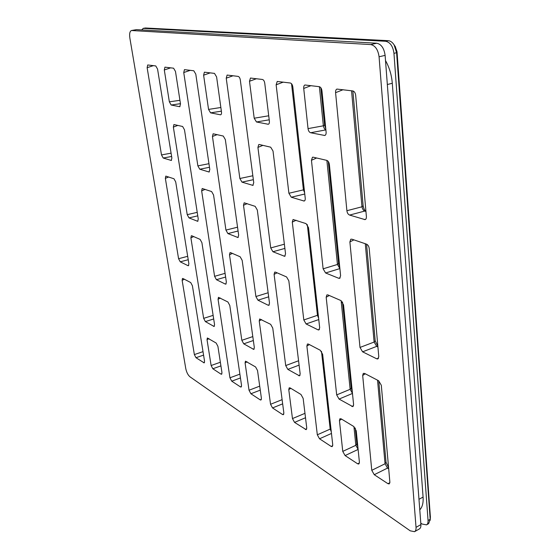 <?xml version="1.0" encoding="UTF-8"?>
<svg xmlns="http://www.w3.org/2000/svg" width="560" height="560" viewBox="0 0 560 560"><rect width="100%" height="100%" fill="white"/><g stroke="black" fill="none" stroke-linecap="round" stroke-linejoin="round"><path stroke-width="0.84" d="M410.207 530.817L414.547 531.685C415.681 530.992 416.178 529.543 416.031 527.345L379.071 56.777C378.042 49.616 375.249 45.542 370.692 44.569L131.495 30.513C129.822 31.206 129.276 33.726 129.864 38.066L185.773 368.606C186.578 372.358 187.978 375.095 189.98 376.81L410.207 530.817M274.092 274.365L285.712 365.568L287.826 369.383L299.509 375.851L300.167 373.891L288.827 280.84L286.58 276.948L275.506 272.139L274.694 272.104L274.092 274.365L277.088 272.825M294.546 422.394L306.173 429.66L306.747 427.896L303.149 398.384L300.979 394.485L290.178 387.933L289.212 387.814L288.771 389.606L292.467 418.579L294.546 422.394L305.508 417.753M319.522 438.781L331.1 446.383L332.129 446.642L332.745 444.864L322.651 354.361L320.306 350.28L308.448 344.085L307.426 344.015L306.873 346.052L317.317 434.798L319.522 438.781L331.471 433.454M306.096 323.946L318.003 329.826L318.843 329.973L319.676 327.726L308.518 227.689L306.075 223.629L293.069 219.492L292.292 222.103L303.807 319.963L306.096 323.946L318.766 319.571M291.277 197.218L304.094 201.033C304.955 200.872 305.333 199.92 305.228 198.177L292.831 87.017C292.467 84.686 291.62 83.349 290.283 83.006L277.221 81.452L276.136 84.805L288.897 193.263L291.277 197.218L304.766 194.019M257.95 300.181L268.149 305.221L268.793 305.34L269.5 303.177L257.32 210.049L255.157 206.339L244.153 202.804L243.502 205.289L255.906 296.534L257.95 300.181L268.667 296.828M241.983 182.133L252.819 185.367L253.743 182.679L240.324 80.052C239.96 77.91 239.211 76.685 238.077 76.384L227.108 75.068L226.233 78.183L239.862 178.507L241.983 182.133L253.351 179.676M254.198 118.216L249.487 81.27L250.46 78.043L262.381 79.464C263.606 79.786 264.397 81.067 264.761 83.293L269.374 121.149C269.514 123.06 269.129 124.103 268.205 124.264L256.473 121.975L254.198 118.216L268.723 115.787M257.915 147.42L270.725 247.94L272.923 251.734L284.655 256.312L285.544 253.841L273.021 151.046L270.683 147.189L259.336 144.522L258.748 144.543L257.915 147.42L262.878 145.355M311.451 160.286L323.12 268.821L325.605 272.979L338.716 278.271L339.535 278.383L340.606 275.786L329.392 164.598C329.049 162.281 328.16 160.874 326.732 160.363L313.243 157.199L312.466 157.234L311.451 160.286L316.638 157.99M308.042 128.618L303.723 88.466C303.611 86.513 304.017 85.351 304.927 84.994L319.235 86.674C320.691 87.045 321.601 88.445 321.958 90.881L326.116 132.111C326.214 134.155 325.724 135.275 324.653 135.464L310.639 132.741C309.253 132.293 308.392 130.921 308.042 128.618L323.358 125.811C323.869 128.044 324.709 129.395 325.885 129.857M349.608 215.068L365.001 219.618C365.988 219.436 366.45 218.421 366.394 216.58L355.677 95.354C355.327 92.799 354.347 91.322 352.744 90.923L336.924 89.075C335.944 89.474 335.496 90.671 335.587 92.687L346.892 210.714C347.221 212.996 348.124 214.452 349.608 215.068L364.686 211.085L365.939 211.449M362.593 351.827L376.677 358.785L377.79 358.967L378.777 356.636L369.222 248.605C368.907 246.309 367.976 244.818 366.436 244.125L351.897 239.19L350.805 239.218L349.888 241.941L359.996 347.445L362.593 351.827L376.712 346.367L377.923 346.948M374.255 474.705L387.835 483.616L389.165 483.931L389.872 482.132L381.311 385.266L378.644 380.765L364.644 373.45L363.307 373.387L362.677 375.452L371.77 470.323L374.255 474.705L387.527 468.083L388.696 468.818M326.179 297.234L336.679 394.898L339.059 399.07L352.828 406.651L353.598 404.635L343.532 304.857L340.991 300.587L327.943 294.917L326.886 294.896L326.179 297.234L329.301 295.505M345.093 455.567L357.581 463.764L358.75 464.044L359.408 462.259L356.237 430.794L353.794 426.517L341.173 418.859L339.934 418.733L339.437 420.539L342.755 451.395L345.093 455.567L358.113 449.442M180.25 261.835L187.978 265.65L188.384 265.734L188.874 263.746L175.714 181.937L173.964 178.766L165.795 176.106L165.354 178.367L178.577 258.706L180.25 261.835L188.223 259.714M163.212 158.032L171.269 160.447L171.871 158.046L157.563 69.076L155.764 65.94L147.7 64.96L147.14 67.697L161.497 154.924L163.212 158.032L171.619 156.471M173.355 127.092L187.222 214.662L189 217.896L197.666 221.298L198.261 219.065L184.478 129.766L182.616 126.49L173.908 124.53L173.355 127.092L177.891 125.384M171.178 105.028L179.753 106.708L180.502 103.978L175.483 71.456L173.586 68.201L164.934 67.151L164.304 69.972L169.351 101.829L171.178 105.028L180.453 103.663M199.766 169.218L209.055 171.997L209.804 169.463L195.797 74.151L193.795 70.77L184.45 69.636L183.743 72.555L197.869 165.872L199.766 169.218L209.489 167.279M216.426 279.692L225.267 284.053L225.771 284.151L226.359 282.079L213.556 194.971L211.617 191.548L202.195 188.503L201.656 190.876L214.585 276.318L216.426 279.692L225.617 277.053M190.708 282.555L182.994 278.523L182.483 278.467L182.14 280.336L194.362 354.578L195.993 357.714L204.169 362.887L204.554 361.221L192.409 285.747L190.708 282.555M212.821 368.76L220.962 374.101L221.543 374.262L221.956 372.582L217.91 346.339L216.146 343.028L207.354 337.981L207.032 339.696L211.12 365.512L212.821 368.76L220.927 365.883M190.897 237.846L203.651 318.346L205.373 321.601L214.088 326.473L214.557 324.625L201.908 242.676L200.095 239.379L191.828 235.781L191.324 235.753L190.897 237.846L193.655 236.579M229.502 254.793L241.829 340.319L243.733 343.826L253.764 349.412L254.324 347.508L242.172 260.358L240.163 256.781L230.643 252.651L230.013 252.616L229.502 254.793L232.372 253.4M250.901 393.75L260.19 399.847L260.911 400.043L261.408 398.314L257.53 370.531L255.584 366.947L245.469 361.172L245.084 362.936L249.025 390.236L250.901 393.75L260.267 390.138M241.535 385.357L229.789 305.438L227.913 301.994L218.463 297.325L218.057 299.257L229.943 377.79L231.735 381.171L240.436 386.883L241.08 387.058L241.535 385.357M272.524 407.939L282.513 414.491L283.318 414.708L283.85 412.965L272.755 328.076L270.662 324.338L259.7 318.962L259.224 320.943L270.55 404.285L272.524 407.939L282.66 403.844M208.544 109.396L203.616 75.187L204.393 72.177L214.487 73.388L216.601 76.909L221.473 111.895C221.648 113.687 221.34 114.66 220.542 114.807L210.574 112.854L208.544 109.396L220.864 107.492M212.45 136.486L225.939 230.09L227.906 233.583L237.93 237.51L238.658 235.158L225.337 139.587L223.258 136.045L213.129 133.777L212.45 136.486L217.189 134.617M416.031 527.345L420.903 524.58C421.036 526.771 420.539 528.22 419.398 528.92L414.547 531.685M141.603 29.925L143.381 28.378L385.574 41.265C390.18 42.21 392.973 46.235 393.96 53.333L428.05 520.52C428.183 522.704 427.672 524.146 426.517 524.86L422.128 524.041L420.791 523.131M143.059 28.399L145.439 28L388.213 40.677C390.418 40.859 392.378 42.238 394.086 44.828L396.599 52.717L430.185 519.309L428.638 523.642L426.517 524.86M420.903 524.58L385.112 55.377C384.097 48.244 381.304 44.191 376.726 43.225L136.493 29.638L131.495 30.513M395.206 46.48L397.033 51.772L430.374 516.929M418.971 499.31L423.08 497.056C423.458 502.936 422.352 507.185 419.776 509.817M423.08 497.056L392.294 83.272C391.615 74.977 389.354 67.403 385.504 60.557M304.255 189.483L303.422 189.868L304.626 192.759M318.241 314.811L317.457 315.301L318.598 318.066M330.925 428.54L330.19 429.114L331.282 431.76M356.846 443.891L355.831 445.312L358.106 449.379M351.197 388.003L350.14 389.319L352.464 393.393M328.293 161.581L338.59 263.403L337.449 264.467L339.871 268.541M324.604 125.076L323.358 125.811L319.382 86.702M352.877 90.944L363.139 205.849L361.977 206.794C362.481 209.048 363.384 210.476 364.686 211.085L365.911 211.134M366.562 244.174L375.193 340.816L374.122 342.048L376.712 346.367L377.86 346.29M386.043 462.301L385.049 463.764L387.527 468.083L388.612 467.901M428.05 520.52L430.185 519.309L430.374 516.166M131.81 30.492L136.493 29.638M143.381 28.378L145.439 28M370.692 44.569L376.726 43.225M385.574 41.265L388.213 40.677M379.071 56.777L385.112 55.377M393.96 53.333L396.599 52.717L397.033 51.772M387.331 84.518L392.294 83.272M291.55 83.79L303.422 189.868L288.897 193.263M283.311 82.117L276.136 84.805M304.605 200.781L303.534 200.97M307.307 224.595L317.457 315.301L303.807 319.963M296.128 220.248L292.292 222.103M319.445 329.462L318.003 329.826M321.489 351.379L330.19 429.114L317.317 434.798M309.4 344.582L306.873 346.052M332.724 445.858L331.1 446.383M353.927 426.601L355.831 445.312L342.755 451.395M341.6 419.118L339.437 420.539M359.394 463.155L357.581 463.764M341.131 300.65L350.14 389.319L336.679 394.898M352.471 393.449L339.059 399.07M353.514 405.895L351.75 406.427M326.872 160.405L337.449 264.467L323.12 268.821M339.878 268.583L325.605 272.979M340.172 277.942L338.716 278.271M311.059 85.638L303.723 88.466M325.892 129.885L310.639 132.741M325.136 135.296L324.191 135.436M351.554 90.776L361.977 206.794L346.892 210.714M343.091 89.705L335.587 92.687M365.666 219.268L364.238 219.548M365.295 243.74L374.122 342.048L359.996 347.445M353.885 239.862L349.888 241.941M378.567 358.26L376.677 358.785M377.545 380.191L385.049 463.764L371.77 470.323M365.302 373.793L362.677 375.452M389.872 482.902L387.835 483.616M233.079 75.747L226.233 78.183M252.833 175.749L239.862 178.507M253.225 185.185L252.392 185.325M247.093 361.795L245.084 362.936M259.707 386.155L249.025 390.236M261.366 399.518L260.19 399.847M252.798 336.581L241.829 340.319M253.344 340.515L243.733 343.826M254.212 348.985L253.113 349.258M237.545 227.185L225.939 230.09M238.077 231L227.906 233.583M238.329 237.265L237.454 237.433M210.301 72.856L203.616 75.187M221.375 111.16L210.574 112.854M220.836 114.716L220.283 114.786M190.281 70.322L183.743 72.555M208.957 163.695L197.869 165.872M209.377 171.857L208.726 171.962M205.17 189.364L201.656 190.876M225.071 273.343L214.585 276.318M226.156 283.857L225.267 284.053M220.388 298.067L218.057 299.257M239.89 374.143L229.943 377.79M240.45 377.944L231.735 381.171M241.493 386.589L240.436 386.883M208.957 338.66L207.032 339.696M220.367 362.25L211.12 365.512M221.914 373.849L220.962 374.101M213.129 315.371L203.651 318.346M213.682 318.962L205.373 321.601M214.452 326.137L213.563 326.34M197.225 212.345L187.222 214.662M197.764 215.838L189 217.896M197.988 221.109L197.288 221.235M170.688 67.837L164.304 69.972M179.935 100.303L169.351 101.829M179.984 106.638L179.55 106.694M153.377 65.639L147.14 67.697M171.087 153.167L161.497 154.924M171.528 160.342L171.003 160.412M168.721 176.988L165.354 178.367M187.677 256.312L178.577 258.706M188.699 265.503L187.978 265.65M184.38 279.251L182.14 280.336M203.014 351.638L194.362 354.578M203.574 355.124L195.993 357.714M204.512 362.516L203.644 362.733M247.177 203.63L243.502 205.289M268.135 292.747L255.906 296.534M269.269 304.955L268.149 305.221M290.857 388.339L288.771 389.606M304.969 413.336L292.467 418.579M306.719 428.981L305.263 429.429M298.564 360.766L285.712 365.568M299.096 365.127L287.826 369.383M300.062 375.291L298.676 375.669M284.368 244.202L270.725 247.94M284.879 248.416L272.923 251.734M285.152 255.99L284.039 256.221M256.494 78.715L249.487 81.27M269.213 119.805L256.473 121.975M268.576 124.145L267.869 124.243M261.646 319.627L259.224 320.943M282.114 399.651L270.55 404.285M283.822 414.113L282.513 414.491M395.472 46.865L394.086 44.828M430.388 516.768L430.199 520.275M355.25 428.057L356.846 443.877L357.868 446.978M342.496 301.98L351.197 387.989L352.24 391.188M338.59 263.403L339.696 266.805M320.831 87.787L324.604 125.069L325.766 128.681M363.139 205.849C363.72 208.663 364.616 210.413 365.82 211.106M375.193 340.816L377.846 346.143M378.763 380.835L386.043 462.294L388.577 467.523"/></g></svg>
